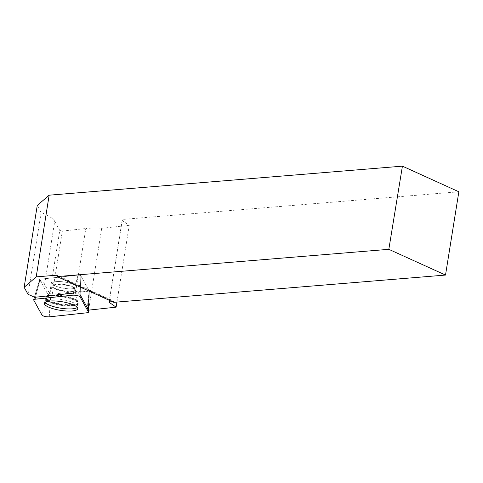 <?xml version="1.0" encoding="UTF-8"?>
<svg xmlns="http://www.w3.org/2000/svg" width="483" height="483" viewBox="0 0 483 483"><rect width="100%" height="100%" fill="white"/><g stroke="black" fill="none" stroke-linecap="round" stroke-linejoin="round"><path stroke-width="0.36" stroke-dasharray="2.42 1.81" d="M60.604 287.633A12.105 3.139 -170.9 0 0 76.338 287.101A12.105 3.139 -170.9 0 0 64.885 282.084A12.105 3.139 -170.9 0 0 52.436 283.273A12.105 3.139 -170.9 0 0 60.604 287.633M39.95 280.031A44.563 11.562 -170.9 0 1 44.605 284.402L49.652 293.573L52.23 294.183L75.692 291.654A44.563 11.562 -170.9 0 1 87.719 291.255L88.618 291.158A1.684 0.435 -170.9 0 0 89.132 290.917A1.684 0.435 -170.9 0 0 89.107 290.838L80.824 275.787L80.178 294.757A4.099 1.063 -170.9 0 0 77.461 293.501A4.099 1.063 -170.9 0 0 73.362 293.139L78.017 275.123L40.155 279.204L78.017 275.123A1.684 0.435 9.1 0 1 79.701 275.274A1.684 0.435 9.1 0 1 80.824 275.793L89.107 290.844A1.684 0.435 9.1 0 1 89.132 290.923A1.684 0.435 9.1 0 1 88.618 291.164L50.757 295.246A1.684 0.435 9.1 0 1 49.073 295.095A1.684 0.435 9.1 0 1 47.956 294.582L39.666 279.524A1.684 0.435 9.1 0 1 39.648 279.416A1.684 0.435 9.1 0 1 40.155 279.21A1.684 0.435 -170.9 0 0 39.654 279.409A1.684 0.435 -170.9 0 0 39.666 279.518L39.95 280.031L37.487 286.654L34.667 297.407M44.605 284.402L54.712 221.292A44.563 11.562 -170.9 0 0 41.146 212.526L37.257 205.456M41.146 212.526L28.038 294.358M458.85 191.781L122.398 219.433L109.291 301.271M116.934 302.068L129.227 225.332L122.133 220.417L122.398 219.433M129.227 225.332L101.69 228.296A44.563 11.562 -170.9 0 0 85.799 228.544L75.692 291.654M52.23 294.183L62.343 231.073L85.799 228.544M62.343 231.073L59.765 230.463L49.652 293.573M54.712 221.292L59.765 230.463M89.107 290.838L88.461 309.814A4.099 1.063 9.1 0 1 88.51 310.001A4.099 1.063 9.1 0 1 88.48 310.128A44.563 11.562 9.1 0 1 88.51 310.128M111.108 301.12L113.39 300.933L56.716 275.189M113.39 300.933L113.771 302.328M122.133 220.417L109.025 302.249M45.13 302.292A16.742 4.341 9.1 0 1 44.877 301.175A16.742 4.341 9.1 0 1 62.078 299.611A16.742 4.341 9.1 0 1 77.932 306.47A16.742 4.341 9.1 0 1 77.334 307.454M87.719 291.255L88.365 294.871L88.48 310.128M73.362 293.139L78.017 275.117A1.684 0.435 9.1 0 1 79.701 275.268A1.684 0.435 9.1 0 1 80.824 275.787L80.178 294.763M88.582 310.134L101.69 228.296M73.41 284.439A12.105 3.139 9.1 0 1 76.338 287.095A12.105 3.139 9.1 0 1 63.895 288.279A12.105 3.139 9.1 0 1 52.436 283.267A12.105 3.139 9.1 0 1 60.429 281.589A12.105 3.139 9.1 0 1 73.41 284.439M113.879 301.67L57.199 275.926M40.155 279.21L35.5 297.22L40.155 279.204M47.956 294.582L42.003 315.121M33.713 300.064L39.666 279.524M88.365 294.871L87.127 312.761M49.266 316.848L50.757 295.246M88.461 309.814L89.107 290.844M67.01 297.763A16.537 4.293 9.1 0 1 78.174 303.644A16.537 4.293 9.1 0 1 61.16 305.347A16.537 4.293 9.1 0 1 45.523 298.416A16.537 4.293 9.1 0 1 67.01 297.763M67.04 297.015A16.229 4.208 -170.9 0 0 46.368 296.979A16.229 4.208 -170.9 0 0 61.299 304.459A16.229 4.208 -170.9 0 0 77.823 302.02A16.229 4.208 -170.9 0 0 67.04 297.015M67.711 285.616A12.105 3.139 9.1 0 1 75.879 289.981A12.105 3.139 9.1 0 1 60.14 290.512A12.105 3.139 9.1 0 1 51.977 286.147A12.105 3.139 9.1 0 1 67.711 285.616M49.61 301.664A16.507 4.281 9.1 0 1 45.631 297.963A16.507 4.281 9.1 0 1 56.656 295.771A16.507 4.281 9.1 0 1 74.207 299.641A16.507 4.281 9.1 0 1 78.216 303.185A16.507 4.281 9.1 0 1 67.457 305.558A16.507 4.281 9.1 0 1 49.61 301.664M39.666 279.518L38.175 284.68M73.011 286.914A12.105 3.139 9.1 0 1 75.94 289.571A12.105 3.139 9.1 0 1 63.496 290.754A12.105 3.139 9.1 0 1 52.043 285.743A12.105 3.139 9.1 0 1 60.031 284.064A12.105 3.139 9.1 0 1 73.011 286.914M74.11 298.856A16.199 4.202 9.1 0 1 77.866 301.567A16.199 4.202 9.1 0 1 61.371 304A16.199 4.202 9.1 0 1 46.465 296.538A16.199 4.202 9.1 0 1 58.22 295.149A16.199 4.202 9.1 0 1 74.11 298.856M88.51 310.001L89.12 291.134M39.648 279.416L34.414 297.268M44.877 301.175L45.631 297.963L46.465 296.538C49.387 293.73 51.246 290.132 52.043 285.743L51.977 286.147C51.174 290.561 49.302 294.171 46.368 296.979L45.523 298.416L44.388 303.252M76.338 287.101L75.879 289.981C75.263 294.419 75.909 298.434 77.823 302.02L78.174 303.644L77.745 308.595M76.338 287.095L75.94 289.571C75.33 293.99 75.97 297.993 77.866 301.567L78.216 303.185L77.932 306.47M39.654 279.409L37.523 286.667"/><path stroke-width="0.72" d="M72.842 295.167L34.975 299.249A4.365 1.135 -170.9 0 0 33.671 299.792A4.365 1.135 -170.9 0 0 33.713 300.064L42.003 315.121A4.365 1.135 -170.9 0 0 44.901 316.462A4.365 1.135 -170.9 0 0 49.266 316.848L87.127 312.761A4.365 1.135 -170.9 0 0 88.443 312.145A4.365 1.135 -170.9 0 0 88.389 311.946L80.106 296.894A4.365 1.135 -170.9 0 0 77.208 295.554A4.365 1.135 -170.9 0 0 72.842 295.167L73.362 293.139L35.5 297.22L34.975 299.249M55.768 309.428A16.899 4.383 -170.9 0 0 77.745 308.595A16.899 4.383 -170.9 0 0 66.34 302.587A16.899 4.383 -170.9 0 0 44.388 303.252A16.899 4.383 -170.9 0 0 55.768 309.428M57.091 276.59L113.771 302.328L445.513 275.062L388.827 249.325L57.091 276.59L56.716 275.189L36.207 276.88L49.145 195.186L37.257 205.456L24.15 287.288L28.038 294.358A44.563 11.562 9.1 0 1 34.667 297.407A4.099 1.063 9.1 0 1 35.5 297.22M388.827 249.325L402.417 166.152L49.145 195.186M402.417 166.152L458.85 191.781L445.513 275.062M36.207 276.88L24.15 287.288M80.106 296.894L80.178 294.757A4.099 1.063 -170.9 0 0 80.178 294.757L88.461 309.814L88.389 311.946M88.51 310.128A44.563 11.562 9.1 0 1 88.582 310.134L116.119 307.164L109.025 302.249L109.291 301.271L111.108 301.12M116.119 307.164L116.934 302.068M77.334 307.454A16.742 4.341 9.1 0 1 65.054 308.734A16.742 4.341 9.1 0 1 48.91 304.93A16.742 4.341 9.1 0 1 45.13 302.292M87.115 312.767L88.389 311.946L80.106 296.894C78.651 295.693 76.229 295.113 72.836 295.167L34.987 299.249L33.719 300.07L42.003 315.115C43.458 316.323 45.879 316.896 49.266 316.848L87.115 312.767M89.12 291.134L88.443 312.145M34.414 297.268L33.671 299.792"/></g></svg>
